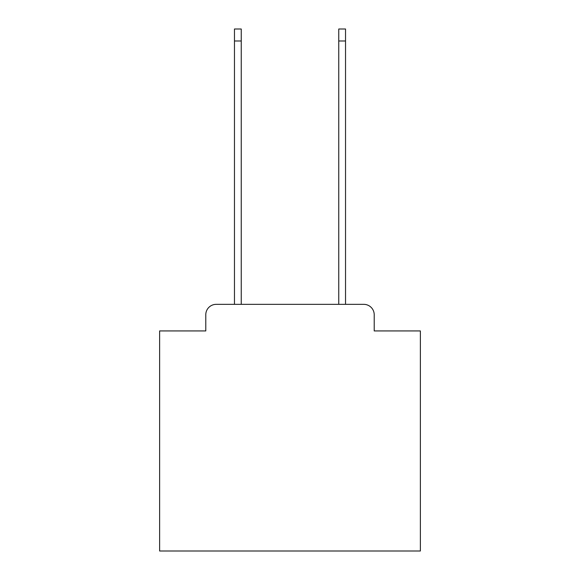 <?xml version="1.0" encoding="UTF-8"?>
<svg xmlns="http://www.w3.org/2000/svg" width="580" height="580" viewBox="0 0 580 580"><rect width="100%" height="100%" fill="white"/><g stroke="black" fill="none" stroke-linecap="round" stroke-linejoin="round"><path stroke-width="0.87" d="M205.784 314.773L205.784 330.933L205.784 314.773A10.433 10.433 0 0 1 216.21 304.34L234.465 304.34L234.465 29L241.244 29L241.244 304.34L338.756 304.34L338.756 29L345.535 29L345.535 304.34L363.79 304.34L216.21 304.34M374.216 330.933L374.216 314.773L374.216 330.933L420.37 330.933L420.37 551L159.631 551L159.631 330.933L205.784 330.933M374.216 314.773A10.433 10.433 0 0 0 363.79 304.34M234.465 40.991L241.244 40.991M345.535 40.991L338.756 40.991"/></g></svg>
